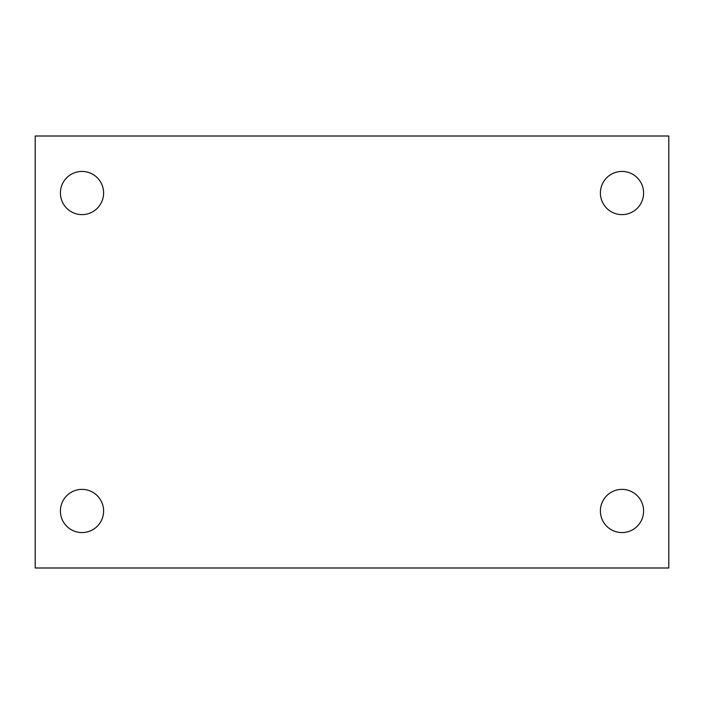 <?xml version="1.0" encoding="UTF-8"?>
<svg xmlns="http://www.w3.org/2000/svg" width="704" height="704" viewBox="0 0 704 704"><rect width="100%" height="100%" fill="white"/><g stroke="black" fill="none" stroke-linecap="round" stroke-linejoin="round"><path stroke-width="1.06" d="M35.2 136.004L668.8 136.004L668.8 567.996L35.2 567.996L35.2 136.004M81.998 489.377A21.604 21.604 0 0 1 103.602 510.972A21.604 21.604 0 0 1 81.998 532.576A21.604 21.604 0 0 1 60.403 510.972A21.604 21.604 0 0 1 81.998 489.377M622.002 489.377A21.604 21.604 0 0 1 643.597 510.972A21.604 21.604 0 0 1 622.002 532.576A21.604 21.604 0 0 1 600.398 510.972A21.604 21.604 0 0 1 622.002 489.377M622.002 171.424A21.604 21.604 0 0 1 643.597 193.028A21.604 21.604 0 0 1 622.002 214.623A21.604 21.604 0 0 1 600.398 193.028A21.604 21.604 0 0 1 622.002 171.424M81.998 171.424A21.604 21.604 0 0 1 103.602 193.028A21.604 21.604 0 0 1 81.998 214.623A21.604 21.604 0 0 1 60.403 193.028A21.604 21.604 0 0 1 81.998 171.424"/></g></svg>
